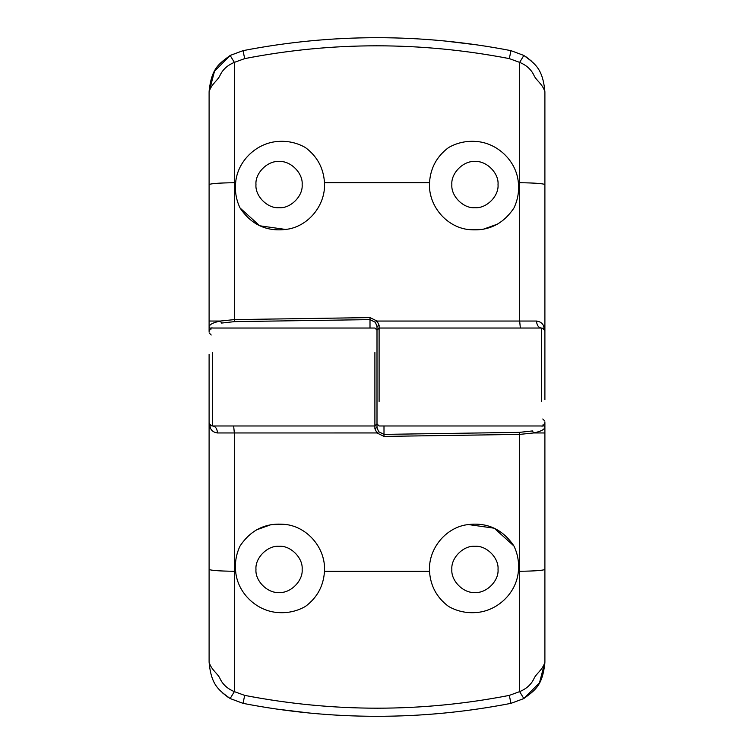 <?xml version="1.0" encoding="UTF-8"?>
<svg xmlns="http://www.w3.org/2000/svg" width="754" height="754" viewBox="0 0 754 754"><rect width="100%" height="100%" fill="white"/><g stroke="black" fill="none" stroke-linecap="round" stroke-linejoin="round"><path stroke-width="1.13" d="M474.945 161.526C463.522 160.498 450.826 173.194 451.853 184.617C450.826 196.04 463.522 208.735 474.945 207.699C486.368 208.735 499.063 196.04 498.026 184.617C499.063 173.194 486.368 160.498 474.945 161.526M448.611 147.539C456.764 142.93 465.538 140.875 474.945 141.384C496.98 142.27 516.556 160.762 518.366 182.722C519.223 191.554 517.744 199.97 513.955 207.981C502.579 225.031 486.688 232.119 466.292 229.254C444.728 225.531 428.149 204.475 429.507 182.722C430.459 168.029 436.83 156.304 448.611 147.539M430.675 195.032L430.807 195.55M468.083 229.565L482.862 229.395L497.386 224.164M279.055 161.526C290.478 160.498 303.174 173.194 302.147 184.617C303.174 196.04 290.478 208.735 279.055 207.699C267.632 208.735 254.937 196.04 255.974 184.617C254.937 173.194 267.632 160.498 279.055 161.526M235.634 182.722C237.444 160.762 257.029 142.27 279.055 141.384C288.452 140.875 297.236 142.93 305.389 147.539C317.18 156.314 323.541 168.038 324.493 182.722C325.766 203.768 310.346 224.277 289.687 228.83C268.547 232.647 251.996 225.7 240.045 207.981C236.256 199.98 234.786 191.554 235.634 182.722L234.334 182.722L234.334 319.602L369.997 317.594L377.028 321.053L379.102 325.257L377 326.529L377 330.129L377 326.529L375.407 322.335L370.007 319.621L234.541 321.628L221.591 323.061L220.338 321.044L234.334 319.602L234.541 321.628M286.152 229.527L259.744 225.785L240.045 207.981M544.897 360.101L544.897 91.847L544.897 331.524L544.36 329.658L541.4 328.028C543.511 328.254 544.68 329.413 544.897 331.524L544.897 399.733M375.407 322.335L377.028 321.053L536.509 321.044C536.82 325.257 538.45 327.585 541.4 328.028L379.102 328.028L377 330.129L377 400.44M377 330.129L374.898 328.028L212.6 328.028C211.478 327.321 210.309 328.49 209.103 331.524L209.103 91.847C211.346 68.03 219.15 63.779 230.149 55.457L243.033 50.65C287.491 42.007 332.146 37.691 377 37.7C421.769 37.681 466.424 41.998 510.967 50.65L523.813 55.438M477.273 44.92L444.389 40.952M377.254 37.7L376.123 37.7M310.346 40.886L309.819 40.933M230.206 55.419L243.033 50.65L244.682 58.614L234.362 62.375L234.334 182.722C218.905 182.92 210.498 183.561 209.103 184.636L209.103 91.847L214.494 71.262L230.149 55.457L234.362 62.375C227.67 65.146 222.967 69.34 220.234 74.938C218.095 80.424 211.516 83.6 209.103 91.847L209.518 85.956M509.318 58.614L510.967 50.65L523.851 55.457C534.727 63.609 542.795 68.284 544.897 91.847C542.475 83.6 535.915 80.424 533.766 74.938C531.033 69.34 526.33 65.146 519.647 62.375L509.318 58.614C420.628 41.545 332.42 41.545 244.682 58.614M211.195 335.021L209.103 332.844M525.764 56.625L531.589 61.178M544.897 91.847L544.897 184.636C543.502 183.561 535.095 182.92 519.666 182.722L519.647 62.375L523.851 55.457M209.103 331.524L209.103 326.991C209.263 324.569 213.005 322.589 220.338 321.044L209.103 321.034L209.103 326.991L211.195 329.008M209.103 321.034L209.103 184.636M536.509 321.044C540.024 321.487 542.39 323.117 543.606 325.926L544.605 330.12M279.055 592.474C290.478 593.502 303.174 580.806 302.147 569.383C303.174 557.96 290.478 545.265 279.055 546.301C267.632 545.265 254.937 557.96 255.974 569.383C254.937 580.806 267.632 593.502 279.055 592.474M305.389 606.461C297.236 611.07 288.462 613.125 279.055 612.616C257.02 611.73 237.444 593.238 235.634 571.278C234.777 562.446 236.256 554.03 240.045 546.019C251.421 528.969 267.312 521.881 287.708 524.746C309.272 528.469 325.851 549.525 324.493 571.278C323.541 585.971 317.17 597.696 305.389 606.461M323.325 558.968L323.193 558.45M285.917 524.435L271.138 524.605L256.614 529.836M474.945 592.474C463.522 593.502 450.826 580.806 451.853 569.383C450.826 557.96 463.522 545.265 474.945 546.301C486.368 545.265 499.063 557.96 498.026 569.383C499.063 580.806 486.368 593.502 474.945 592.474M518.366 571.278C516.556 593.238 496.971 611.73 474.945 612.616C465.548 613.125 456.764 611.07 448.611 606.461C436.82 597.686 430.459 585.962 429.507 571.278C428.234 550.231 443.654 529.723 464.313 525.17C485.453 521.353 502.004 528.3 513.955 546.019C517.744 554.02 519.214 562.446 518.366 571.278L519.666 571.278L519.666 434.398L384.003 436.406L376.972 432.947L374.898 428.743L377 427.471L378.593 431.665L383.993 434.379L519.459 432.372L532.409 430.939L533.662 432.956L519.666 434.398L519.459 432.372M467.848 524.473L494.256 528.215L513.955 546.019M209.103 393.899L209.103 662.153L209.103 422.476L209.64 424.342L212.6 425.972C210.489 425.746 209.32 424.587 209.103 422.476L209.103 354.267M378.593 431.665L376.972 432.947L217.491 432.956C217.18 428.743 215.55 426.415 212.6 425.972L374.898 425.972L377 423.871L377 427.471M377 353.56L377 423.871L379.102 425.972L541.4 425.972C542.522 426.679 543.691 425.51 544.897 422.476L544.897 662.153C542.654 685.97 534.85 690.221 523.851 698.543L510.967 703.35C466.509 711.993 421.854 716.309 377 716.3C332.231 716.319 287.576 712.002 243.033 703.35L230.187 698.562M276.727 709.08L309.611 713.048M376.746 716.3L377.877 716.3M443.654 713.114L444.181 713.067M523.794 698.581L510.967 703.35L509.318 695.386L519.638 691.625L519.666 571.278C535.095 571.08 543.502 570.439 544.897 569.364L544.897 662.153L539.506 682.738L523.851 698.543L519.638 691.625C526.33 688.854 531.033 684.66 533.766 679.062C535.906 673.576 542.484 670.4 544.897 662.153L544.482 668.044M244.682 695.386L243.033 703.35L230.149 698.543C219.273 690.391 211.205 685.716 209.103 662.153C211.525 670.4 218.085 673.576 220.234 679.062C222.967 684.66 227.67 688.854 234.353 691.625L244.682 695.386C333.372 712.455 421.58 712.455 509.318 695.386M542.805 418.979L544.897 421.156M228.236 697.375L222.411 692.822M209.103 662.153L209.103 569.364C210.498 570.439 218.905 571.08 234.334 571.278L234.353 691.625L230.149 698.543M544.897 422.476L544.897 427.009C544.737 429.431 540.995 431.411 533.662 432.956L544.897 432.966L544.897 427.009L542.805 424.992M544.897 432.966L544.897 569.364M217.491 432.956C213.976 432.513 211.61 430.883 210.394 428.074L209.395 423.88M541.4 401.486L541.4 328.028M379.102 325.257L379.102 401.486M370.007 328.028L369.997 317.594M520.345 328.028L519.666 321.053L519.666 182.722L518.366 182.722M429.507 182.722L324.493 182.722M544.897 325.926L543.606 325.926L544.36 329.658M212.6 352.514L212.6 425.972M374.898 428.743L374.898 352.514M383.993 425.972L384.003 436.406M233.655 425.972L234.334 432.947L234.334 571.278L235.634 571.278M324.493 571.278L429.507 571.278M209.103 428.074L210.394 428.074L209.64 424.342"/></g></svg>
